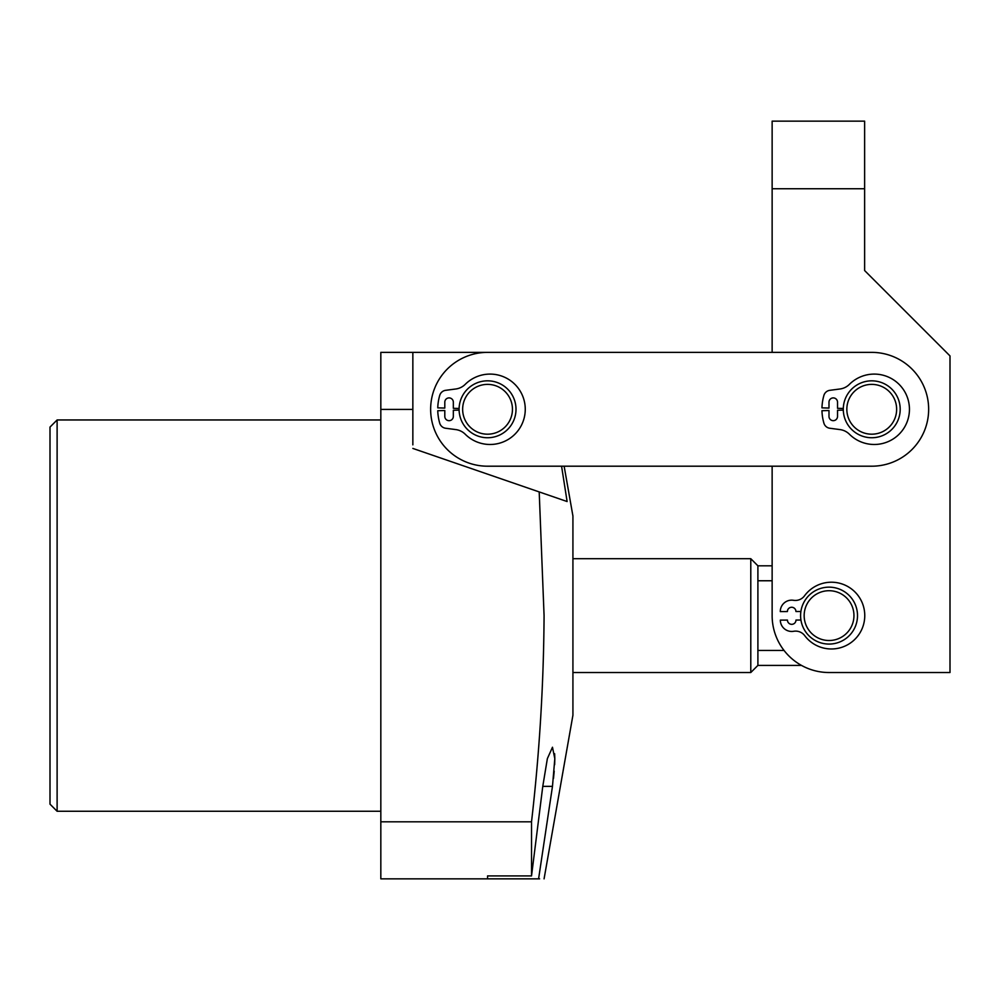 <?xml version="1.0" encoding="UTF-8"?>
<svg xmlns="http://www.w3.org/2000/svg" width="1000" height="1000" viewBox="0 0 1000 1000"><rect width="100%" height="100%" fill="white"/><g stroke="black" fill="none" stroke-linecap="round" stroke-linejoin="round"><path stroke-width="1.5" d="M57.112 811.263L50 804.15L50 427.075L57.112 419.963L57.112 811.263L380.825 811.263M544.075 878.85L572.925 715.212L572.925 516.013L564.138 466.2L772.138 466.2L772.138 615.612A56.913 56.913 0 0 0 829.05 672.525L928.65 672.525M561.575 466.2L567.112 501.538L539.2 491.925L544.075 615.612C543.663 684.412 539.475 753.138 531.525 821.812L380.825 821.812L380.825 352.375L772.138 352.375L772.138 121.15L864.625 121.15L864.625 270.55L950 355.925L950 672.525L829.05 672.525M487.55 875.925L487.55 878.85L487.55 875.925L531.525 875.925L531.525 821.812M531.525 875.925L542.775 786.363L547.362 758.65L552.475 747.237L554.812 758.675L552.475 786.363L538.587 878.85C545.837 878.85 545.837 878.85 538.587 878.85L539.587 878.85M553.488 778.425L554.2 771.162M554.65 764.65L554.812 758.65M554.812 758.575L554.637 753.725M380.825 821.812L380.825 878.85L538.587 878.85M380.825 409.412L412.85 409.412L412.85 444.862M412.85 448.425L567.112 501.538M412.85 409.412L412.85 352.375M772.138 516.013L772.138 565.812L757.9 565.812L757.9 665.413L750.788 672.525L572.925 672.525M772.138 580.763L757.9 580.763M757.9 565.812L750.788 558.7L572.925 558.7M784.05 650.462L757.9 650.462M750.788 672.525L750.788 558.7M847.975 599.425A24.9 24.9 0 0 0 812.862 596.7A24.9 24.9 0 0 0 810.138 631.8A24.9 24.9 0 0 0 845.238 634.538A24.9 24.9 0 0 0 847.975 599.425M807.425 634.113A28.462 28.462 0 0 1 810.55 593.987A28.462 28.462 0 0 1 850.675 597.112A28.462 28.462 0 0 1 847.55 637.238A28.462 28.462 0 0 1 807.425 634.113M928.65 409.288A56.913 56.913 0 0 1 871.737 466.2L487.55 466.2A56.913 56.913 0 0 1 430.637 409.288A56.913 56.913 0 0 1 487.55 352.375L871.737 352.375A56.913 56.913 0 0 1 928.65 409.288M478.088 386.25A24.9 24.9 0 0 0 464.513 418.75A24.9 24.9 0 0 0 497.013 432.325A24.9 24.9 0 0 0 510.588 399.825A24.9 24.9 0 0 0 478.088 386.25M498.363 435.613A28.462 28.462 0 0 1 461.225 420.1A28.462 28.462 0 0 1 476.737 382.962A28.462 28.462 0 0 1 513.875 398.475A28.462 28.462 0 0 1 498.363 435.613M882.588 386.875A24.9 24.9 0 0 0 849.325 398.438A24.9 24.9 0 0 0 860.888 431.7A24.9 24.9 0 0 0 894.15 420.138A24.9 24.9 0 0 0 882.588 386.875M859.338 434.9A28.462 28.462 0 0 1 846.125 396.887A28.462 28.462 0 0 1 884.137 383.675A28.462 28.462 0 0 1 897.35 421.688A28.462 28.462 0 0 1 859.338 434.9M800.888 611.487L795.938 611.512A4.275 4.275 0 0 0 791.65 607.263A4.275 4.275 0 0 0 787.4 611.55L780.288 611.587A11.387 11.387 0 0 1 793.512 600.3A11.387 11.387 0 0 0 804.525 595.812A33.363 33.363 0 0 1 864.762 615.438A33.363 33.363 0 0 1 804.725 635.65A11.387 11.387 0 0 0 793.675 631.287A11.387 11.387 0 0 1 780.325 620.125L787.45 620.087A4.275 4.275 0 0 0 791.737 624.338A4.275 4.275 0 0 0 795.987 620.05L800.938 620.025M843.288 410.1L837.525 410.262L837.525 416.4A4.275 4.275 0 0 1 833.263 420.675A4.275 4.275 0 0 1 828.988 416.4L828.988 410.513L821.963 410.712A49.8 49.8 0 0 0 823.913 423.175A7.113 7.113 0 0 0 829.812 428.25L840 429.588A16.35 16.35 0 0 1 849.4 434.212A35.2 35.2 0 0 0 909.45 409.288A35.2 35.2 0 0 0 849.4 384.363A16.35 16.35 0 0 1 840 388.988L829.812 390.325A7.113 7.113 0 0 0 823.913 395.4A49.8 49.8 0 0 0 821.963 407.863L828.988 408.062L828.988 402.175A4.275 4.275 0 0 1 833.263 397.9A4.275 4.275 0 0 1 837.525 402.175L837.525 408.312L843.288 408.475M459.1 410.1L453.338 410.262L453.338 416.4A4.275 4.275 0 0 1 449.075 420.675A4.275 4.275 0 0 1 444.8 416.4L444.8 410.513L437.762 410.712A49.8 49.8 0 0 0 439.725 423.175A7.113 7.113 0 0 0 445.625 428.25L455.812 429.588A16.35 16.35 0 0 1 465.213 434.212A35.2 35.2 0 0 0 525.262 409.288A35.2 35.2 0 0 0 465.213 384.363A16.35 16.35 0 0 1 455.812 388.988L445.625 390.325A7.113 7.113 0 0 0 439.725 395.4A49.8 49.8 0 0 0 437.762 407.863L444.8 408.062L444.8 402.175A4.275 4.275 0 0 1 449.075 397.9A4.275 4.275 0 0 1 453.338 402.175L453.338 408.312L459.1 408.475M542.775 786.363L552.475 786.363M864.625 188.738L772.138 188.738M57.112 419.963L380.825 419.963M801.5 665.413L757.9 665.413"/></g></svg>
